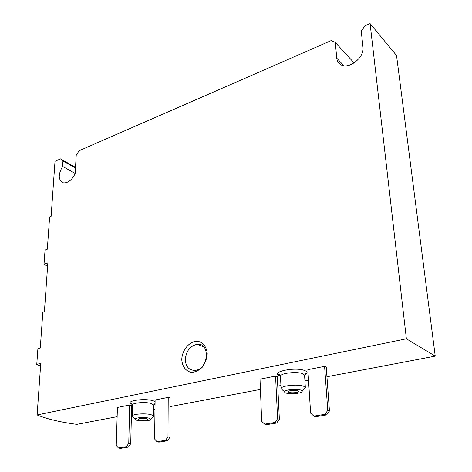 <?xml version="1.0" encoding="UTF-8"?>
<svg xmlns="http://www.w3.org/2000/svg" width="472" height="472" viewBox="0 0 472 472"><rect width="100%" height="100%" fill="white"/><g stroke="black" fill="none" stroke-linecap="round" stroke-linejoin="round"><path stroke-width="0.71" d="M326.948 376.744L435.237 356.13L406.38 338.79L37.117 414.959C47.017 419.036 60.257 422.169 76.842 424.357L117.144 416.682M131.44 413.962L132.29 413.802M153.807 409.702L154.987 409.478M170.062 406.61L260.426 389.412M277.76 386.108L280.934 385.506M304.936 380.933L308.529 380.255M128.756 443.285L130.72 443.733L131.647 405.548L129.723 405.011L128.756 443.285L126.425 446.659L118.372 447.969L116.248 445.356L117.428 407.448L129.723 405.011M167.979 436.795L169.902 437.278L170.109 397.949L168.227 397.371L167.979 436.795L165.548 440.287L156.946 441.686L154.615 439.007L155.111 399.973L168.227 397.371M277.601 418.658L279.359 419.236L277.306 376.768L275.577 376.078L277.601 418.658L274.887 422.481L264.639 424.145L261.689 421.295L260.019 379.163L275.577 376.078M327.78 410.357L329.45 410.982L326.24 367.104L324.594 366.355L327.78 410.357L324.931 414.327L313.886 416.127L310.635 413.195L307.85 369.676L324.594 366.355M181.767 359.57C182.145 366.455 185.998 371.535 191.62 372.378C195.532 372.101 199.149 370.313 202.488 367.015C205.285 363.021 206.866 358.614 207.226 353.782C206.73 346.778 202.695 341.84 197.078 341.191C189.349 341.309 182.044 350.112 181.767 359.57M406.38 338.79L370.089 23.6L364.88 25.877L361.245 31.187L362.986 47.111C364.679 57.436 348.849 69.874 340.849 64.723C338.448 63.354 337.091 61.171 336.766 58.18L335.309 42.45L331.126 40.627L79.143 150.739L76.228 155.188L75.136 173.69C71.98 179.974 68.121 183.042 63.549 182.888C58.174 180.339 57.855 174.846 62.593 166.404L62.953 160.952L60.516 158.881L55.006 161.288L51.123 216.318L49.625 216.902L47.318 249.192L45.052 250.007L44.026 264.173L47.578 266.574M37.117 414.959L40.751 363.363L36.763 364.378L37.902 348.672L40.273 348.035L42.822 312.275L44.392 311.803L47.843 262.851L44.026 264.173M435.237 356.13L396.539 55.489L370.089 23.6M75.508 167.365L60.516 158.881M36.763 364.378L40.557 366.178M75.473 168.02L62.953 160.952M75.154 173.407L62.593 166.404M354.13 62.947L335.309 42.45M185.301 359.682C185.82 366.856 189.101 370.414 195.137 370.367C208.606 369.375 210.565 342.524 197.225 344.289C190.092 345.858 186.115 350.991 185.301 359.682M146.367 418.617L147.411 419.266C147.571 420.54 138.184 420.493 138.444 419.219C139.795 418.216 142.432 418.015 146.367 418.617M148.898 418.151L150.692 419.283C150.887 421.484 134.797 421.402 135.157 419.207C134.815 417.661 144.686 416.9 148.898 418.151M133.228 417.242L132.231 416.198C131.835 414.044 145.47 412.994 151.252 414.746L153.719 416.316L152.727 417.307M130.72 443.733L128.396 447.096L120.348 448.4L118.372 447.969M128.396 447.096L126.425 446.659M169.902 437.278L167.477 440.754L158.881 442.152L156.946 441.686M167.477 440.754L165.548 440.287M297.773 390.757L298.463 391.359C298.741 392.975 288.144 393.382 288.333 391.754C288.044 390.521 295.466 389.736 297.773 390.757M301 390.167L302.18 391.223C302.552 394.008 284.404 394.698 284.628 391.902C284.026 389.766 296.994 388.373 301 390.167M282.645 390.126L281.094 388.698C280.356 385.718 298.257 383.795 303.744 386.308L305.36 387.754L304.027 389.229M279.359 419.236L276.651 423.048L266.42 424.706L264.639 424.145M276.651 423.048L274.887 422.481M329.45 410.982L326.612 414.941L315.585 416.729L313.886 416.127M326.612 414.941L324.931 414.327M280.433 375.977C268.267 372.29 295.631 366.325 305.16 370.738C307.915 372.078 307.726 373.482 304.593 374.963M132.437 404.463C122.85 401.395 143.506 397.672 153.288 400.805L155.087 401.507M155.058 404.12L153.955 404.575M343.852 65.702L336.766 58.18M132.231 416.198L132.496 405.029C132.107 402.769 145.665 401.672 151.412 403.519L153.866 405.165L155.07 403.283M281.094 388.698L280.474 376.302C279.737 373.175 297.519 371.175 302.977 373.812L304.587 375.328C305.425 373.263 306.039 372.609 306.428 373.358L304.605 374.886M203.863 346.961L197.225 344.289M150.692 419.283L153.713 416.345M135.157 419.207L132.231 416.227M153.719 416.316L153.866 405.165M155.058 404.02L153.972 404.522M132.425 404.41L130.732 403.218C130.95 402.439 131.54 403.041 132.496 405.029M302.18 391.223L305.36 387.795M284.628 391.902L281.094 388.739M305.36 387.754L304.587 375.328M280.421 375.907L278.397 374.497C278.633 373.623 279.33 374.225 280.474 376.302"/></g></svg>
